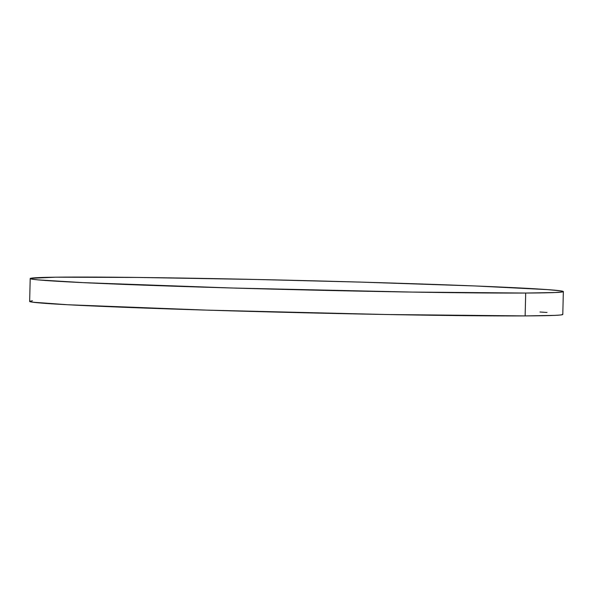 <?xml version="1.0" encoding="UTF-8"?>
<svg xmlns="http://www.w3.org/2000/svg" width="593" height="593" viewBox="0 0 593 593"><rect width="100%" height="100%" fill="white"/><g stroke="black" fill="none" stroke-linecap="round" stroke-linejoin="round"><path stroke-width="0.89" d="M525.695 293.046A266.65 4.655 -178.6 0 1 225.881 287.827A266.65 4.655 -178.6 0 1 30.206 278.554A266.65 4.655 -178.6 0 1 67.861 277.094A266.65 4.655 -178.6 0 1 367.675 282.312A266.65 4.655 -178.6 0 1 563.35 291.586A266.65 4.655 -178.6 0 1 525.695 293.046L525.139 315.906L525.695 293.046L411.231 292.067L232.515 288.02L82.983 282.624L38.323 279.896L33.171 279.318L30.554 278.799L30.502 278.347L55.579 277.19L137.561 277.442L257.147 279.496L361.041 282.12L475.408 285.974L547.591 289.621L560.385 290.815L563.002 291.333L563.053 291.793L555.485 292.512L525.695 293.046M30.206 278.554L29.65 301.414A266.65 4.655 1.4 0 0 225.325 310.688A266.65 4.655 1.4 0 0 525.139 315.906L386.517 314.52L206.913 310.132L67.847 304.75L32.615 302.185L29.998 301.667L29.946 301.207L32.459 300.814M539.986 312L547.028 312.481M562.446 314.201L562.498 314.653L559.985 315.046L554.929 315.372L525.139 315.906A266.65 4.655 1.4 0 0 562.794 314.446L563.35 291.586"/></g></svg>
